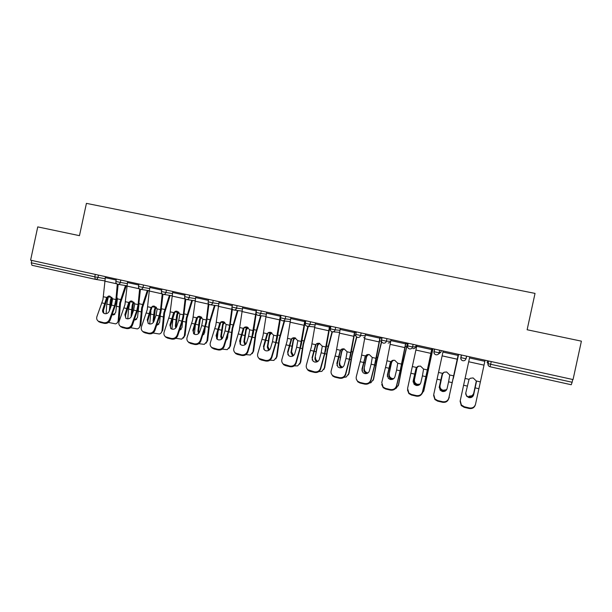 <?xml version="1.0" encoding="UTF-8"?>
<svg xmlns="http://www.w3.org/2000/svg" width="612" height="612" viewBox="0 0 612 612"><rect width="100%" height="100%" fill="white"/><g stroke="black" fill="none" stroke-linecap="round" stroke-linejoin="round"><path stroke-width="0.92" d="M86.422 203.368L535.033 293.4L527.131 329.753L581.4 341.159L573.046 379.57L30.6 260.169L37.753 226.891L79.468 235.666L86.422 203.368M491.237 361.562L490.648 364.262L572.128 382.255L572.725 379.501M572.128 382.255L571.248 384.741L490.044 366.756C488.475 366.244 487.787 365.196 487.963 363.612L488.537 360.965M95.265 279.309L31.954 265.287L31.266 262.808L31.778 260.429M473.55 395.138L473.65 394.778C472.931 396.981 471.347 397.922 468.907 397.593L466.581 396.163L465.77 392.973L469.044 379.341L470.314 378.277L473.145 377.941L476.281 380.97L476.327 382.186M460.239 400.699L461.379 404.999L464.332 406.773L464.194 407.324L461.257 405.549L460.117 401.258L469.764 356.834M464.332 406.773L469.32 407.936C472.518 408.372 474.583 407.141 475.524 404.241L485.094 360.208M473.65 394.778L476.274 382.5M476.35 382.026L473.52 395.237M475.356 404.846C474.399 407.707 472.342 408.915 469.174 408.487L469.32 407.936M464.194 407.324L469.174 408.487M469.014 396.201L472.135 395.704L473.634 393.608L476.304 381.1M476.35 381.414L473.481 394.419L471.982 396.522L468.853 397.02C466.979 396.477 465.923 395.314 465.694 393.539M448.588 381.827L447.058 388.674C446.324 390.861 444.756 391.787 442.346 391.473L440.166 390.188L439.294 386.891L442.002 374.743L444.014 372.241L446.645 371.974L449.751 374.98L448.588 381.827L452.23 382.653L458.296 354.31L448.718 398.619C447.754 401.48 445.704 402.696 442.553 402.275L442.629 401.717C445.788 402.138 447.846 400.921 448.81 398.045L452.23 382.653M442.629 401.717L437.71 400.569L434.956 398.97L433.732 394.549L443.18 350.982M442.201 374.1L439.202 387.557M437.71 400.569L437.641 401.128L442.553 402.275M437.641 401.128L434.895 399.537L433.617 395.421M422.418 375.867L420.834 382.653C420.077 384.818 418.516 385.744 416.129 385.43L414.094 384.267L413.161 380.894L415.946 368.845L416.543 367.475L418.042 366.29L420.498 366.083L423.581 369.067L422.418 375.867L426.006 376.686L431.873 348.496M431.965 348.519L422.425 392.514C421.446 395.352 419.396 396.568 416.29 396.148L416.305 395.574L411.448 394.442L408.877 393.011L407.577 388.49L416.948 345.214M416.282 367.888L413.077 381.98M411.448 394.442L411.44 395.015L416.29 396.148M411.44 395.015L408.877 393.585L407.462 389.928M416.305 395.574C419.419 395.995 421.477 394.786 422.456 391.94L426.006 376.686M396.599 369.985L394.947 376.717C394.182 378.859 392.621 379.777 390.272 379.463L388.36 378.415L387.381 374.98L390.227 363.031L390.808 361.661L392.399 360.43L394.694 360.269L397.754 363.237L396.599 369.985L400.133 370.796L405.794 342.758M405.955 342.789L401.143 367.146L396.484 386.501C395.482 389.316 393.447 390.517 390.372 390.104L390.326 389.523L385.537 388.406L383.127 387.105L381.773 382.508L386.363 363.903L391.076 339.515M390.724 361.784L387.335 376.457M385.537 388.406L385.591 388.987L390.372 390.104M385.591 388.987L383.188 387.687L381.712 384.474M390.326 389.523C393.409 389.936 395.451 388.727 396.454 385.912L400.133 370.796M371.117 364.186L369.411 370.849C368.631 372.976 367.078 373.886 364.752 373.58L362.962 372.624L361.944 369.135L365.418 355.932L367.085 354.654L369.235 354.532L372.272 357.477L371.117 364.186L374.605 364.982L380.067 337.09M380.289 337.143L375.684 361.378L370.895 380.565C369.87 383.349 367.843 384.543 364.806 384.137L364.691 383.548L359.971 382.446L357.706 381.261C356.375 379.953 355.916 378.4 356.314 376.602L361.034 358.158L365.54 333.892M365.517 355.786L361.96 370.971M359.971 382.446L360.086 383.036L364.806 384.137M360.086 383.036L357.829 381.857L356.337 379.05M364.691 383.548C367.736 383.953 369.77 382.76 370.796 379.96L374.605 364.982M345.964 358.456L344.204 365.066C343.409 367.177 341.863 368.08 339.568 367.781L337.878 366.902L336.837 363.375L340.356 350.271L342.093 348.962L344.105 348.871L347.119 351.801L345.964 358.456L349.414 359.244L354.677 331.505M354.96 331.566L350.561 355.679L345.635 374.705C344.594 377.466 342.567 378.652 339.568 378.254L339.4 377.65L334.733 376.564L332.614 375.477C331.237 374.184 330.763 372.616 331.184 370.78L336.042 352.489L340.341 328.346M340.647 349.896L336.944 365.525M334.733 376.564L334.917 377.168L339.568 378.254M334.917 377.168L332.798 376.089L331.322 373.634M339.4 377.65C342.406 378.048 344.434 376.862 345.482 374.093L349.414 359.244M453.331 378.445L458.633 354.386L453.331 378.445M443.187 372.762L442.553 373.702L439.806 386.692L442.491 374.23M442.553 373.702L442.66 373.312M448.703 398.695L449.3 397.257M446.041 390.487L442.889 391.037C440.625 390.303 439.6 388.85 439.806 386.692M440.036 385.904C439.829 388.054 440.854 389.5 443.111 390.242L446.041 389.821L446.959 389.041M421.79 394.013L423.894 390.517L432.967 348.741M432.875 348.718L423.634 391.313M418.493 366.129L416.833 367.888L414.194 380.817L416.833 368.432M416.833 367.888L417.33 366.703M418.623 385.223L417.262 385.139C415.028 384.405 414.01 382.967 414.194 380.817M414.477 380.044C414.293 382.186 415.311 383.625 417.545 384.351L420.13 384.091M423.894 390.517L423.619 391.397M395.237 388.735L396.086 388.39L398.626 384.673L402.061 366.825L407.638 343.164M407.485 343.125L401.885 366.886L398.305 385.445M393.654 360.17L392.147 361.348L391.512 362.702L391.443 362.151L388.911 375.011L391.512 362.702M391.443 362.151L392.399 360.43M392.391 379.386L391.971 379.31C389.767 378.583 388.742 377.153 388.911 375.011M389.247 374.261C389.087 376.395 390.104 377.826 392.307 378.545L393.784 378.606M398.626 384.673L398.205 385.858M369.243 383.12L370.994 382.668L373.672 378.897L376.923 361.134L381.697 341.733M381.559 341.335L376.686 361.179L373.297 379.654M368.845 354.463L367.154 355.71L366.519 357.048L366.389 356.49L363.949 369.288L366.519 357.048M366.389 356.49L367.667 354.493M366.817 373.511C364.752 372.739 363.796 371.331 363.949 369.288M364.354 368.554C364.209 370.681 365.226 372.096 367.399 372.815L368.019 372.907M373.672 378.897L373.106 380.366M343.791 377.382L346.231 377.007L349.047 373.198L352.107 355.511L356.796 337.074M356.544 336.883L351.808 355.541L348.611 373.94M344.196 348.894L342.483 350.14L341.84 351.472L341.664 350.906L339.316 363.635L341.84 351.472M341.664 350.906L343.141 348.779M341.718 367.674C339.958 366.795 339.163 365.456 339.316 363.635M339.767 362.916C339.645 365.012 340.639 366.42 342.758 367.139M349.047 373.198L348.312 374.934M321.147 352.81L319.334 359.359C318.523 361.447 316.978 362.342 314.713 362.052L313.122 361.248L312.059 357.691L315.616 344.678L317.414 343.347L319.303 343.286L322.295 346.193L321.147 352.81L324.551 353.583L329.616 325.989M329.967 326.066L325.768 350.064L320.703 368.921C319.64 371.66 317.628 372.83 314.667 372.44L314.438 371.828L307.836 369.763C306.428 368.478 305.939 366.894 306.382 365.027L311.37 346.897L315.471 322.876M316.098 344.112L312.288 358.326L312.258 360.116M309.84 370.757L310.07 371.369L314.667 372.44M310.07 371.369L308.081 370.382L306.658 368.24M314.438 371.828C317.414 372.226 319.433 371.048 320.497 368.302L324.551 353.583M318.814 371.606L321.805 371.408L324.727 367.575L327.611 349.965L332.377 331.819M332.033 331.75L327.259 349.98L324.245 368.294M319.785 343.424L318.125 344.64L317.483 345.964L317.245 345.382L314.996 358.058L317.483 345.964M317.245 345.382L318.829 343.21M317.008 361.883C315.517 360.958 314.851 359.68 314.996 358.058M315.501 357.354C315.364 359.175 316.175 360.514 317.926 361.371M324.727 367.575L323.84 369.541M296.644 347.226L294.777 353.721C293.951 355.794 292.421 356.681 290.18 356.391L288.68 355.656L287.602 352.076L291.205 339.163L293.049 337.809L294.823 337.77L297.799 340.655L296.644 347.226L300.002 347.991L304.883 320.543M305.289 320.634L301.295 344.51L296.101 363.214C295.022 365.93 293.018 367.093 290.088 366.71L289.805 366.091L283.379 364.117C281.933 362.839 281.443 361.248 281.91 359.359L287.02 341.374L290.922 317.467M291.863 338.428L287.885 352.726L287.908 354.731M285.261 365.027L285.552 365.647L290.088 366.71M285.552 365.647L283.67 364.737L282.308 362.87M289.805 366.091C292.743 366.473 294.747 365.303 295.833 362.587L300.002 347.991M294.196 365.877L297.692 365.877L300.722 362.021L303.43 344.48L308.333 326.349M307.92 326.311L303.024 344.487L300.186 362.725M295.627 338.046L294.081 339.216L293.439 340.524L293.14 339.935L290.983 352.543L291.542 351.862L293.439 340.524M293.14 339.935L294.762 337.755M292.658 356.138L290.983 352.543M291.542 351.862L293.492 355.626M300.722 362.021L299.673 364.194M272.462 341.726L270.542 348.159C269.701 350.209 268.178 351.097 265.96 350.814L264.545 350.125L263.458 346.53L267.1 333.724L268.982 332.347L270.657 332.324L273.61 335.192L272.462 341.726L275.775 342.475L280.472 315.172M280.939 315.272L277.129 339.033L271.812 357.576C270.711 360.269 268.722 361.424 265.822 361.049L265.486 360.422L259.22 358.533C257.751 357.263 257.254 355.671 257.744 353.751L262.976 335.927L266.687 312.135M267.934 332.836L263.795 347.188L263.864 349.383M261.003 359.374L261.347 360.001L265.822 361.049M261.347 360.001L259.572 359.16L258.279 357.515M265.486 360.422C268.393 360.797 270.389 359.642 271.491 356.941L275.775 342.475M269.9 360.223L273.893 360.407L277.014 356.536L279.554 339.071L284.588 321.002M284.121 320.948L279.087 339.063L276.433 357.224M271.751 332.752L269.693 335.162L269.349 334.557L267.276 347.103L267.88 346.438L269.693 335.162M269.349 334.557L270.955 332.4M264.024 346.423L263.711 348.84M268.645 350.447L267.276 347.103M267.88 346.438L269.418 349.911M277.014 356.536L275.805 358.9M248.587 336.286L246.621 342.666C245.764 344.701 244.242 345.581 242.054 345.298L240.715 344.671L239.621 341.06L243.301 328.346L245.221 326.953L246.804 326.946L249.727 329.799L248.587 336.286L251.853 337.028L256.374 309.863M256.137 314.017L253.276 333.624L247.837 352.015C246.72 354.685 244.731 355.832 241.87 355.465L241.48 354.822L235.375 353.009C233.876 351.762 233.379 350.163 233.891 348.228L239.246 330.549L242.765 306.872M244.303 327.344L240.011 341.726L240.126 344.074M237.058 353.79L237.456 354.432L241.87 355.465M237.456 354.432L235.773 353.652L234.541 352.183M241.48 354.822C244.349 355.197 246.345 354.042 247.462 351.372L251.853 337.028M245.917 354.639L250.4 354.998L253.605 351.12L255.977 333.731L261.133 315.738M260.613 315.67L255.456 333.708L252.978 351.793M248.143 327.542L246.246 329.86L245.848 329.248L243.867 341.733L244.517 341.083L246.246 329.86M245.848 329.248L247.409 327.137M240.937 338.757L240.271 344.25M250.905 342.001L249.994 344.969M244.961 344.793L243.867 341.733M244.517 341.083L245.687 344.212M253.605 351.12L252.251 353.637M225.009 330.916L222.998 337.243C222.133 339.262 220.618 340.134 218.453 339.859L217.183 339.27L216.09 335.659L219.807 323.037L221.751 321.637L223.25 321.644L226.149 324.475L225.009 330.916L228.238 331.65L229.661 325.263L231.925 307.966M232.376 309.098L229.73 328.284L224.168 346.522C223.036 349.177 221.054 350.316 218.224 349.942L217.788 349.299L211.821 347.555C210.306 346.323 209.809 344.724 210.344 342.766L215.807 325.232L219.15 301.67M220.955 321.943L216.533 336.332L216.686 338.803M213.412 348.282L213.863 348.924L218.224 349.942M213.863 348.924L211.109 346.889M217.788 349.299C220.618 349.666 222.607 348.526 223.74 345.872L228.238 331.65M222.24 349.123L227.213 349.659L230.487 345.772L232.698 328.46L237.969 310.552M237.395 310.475L232.124 328.422L229.806 346.423M224.818 322.417L223.089 324.62L222.646 324.008L220.748 336.432L221.445 335.797L223.089 324.62M222.646 324.008L224.13 321.966M218.04 331.635L217.183 339.27M227.916 334.657L227.534 337.985L226.172 340.188M221.59 339.178L220.748 336.432M221.445 335.797L222.286 338.535M226.287 339.821L226.93 339.499M230.487 345.772L228.987 348.427M201.731 325.615L199.673 331.895C198.793 333.892 197.286 334.756 195.151 334.489L193.943 333.938L192.857 330.327L196.605 317.796L198.571 316.389L199.986 316.404L202.878 319.212L201.731 325.615L204.921 326.341L206.336 320L208.348 303.476M208.929 304.218L206.473 323.014L200.797 341.106C199.65 343.73 197.676 344.862 194.876 344.502L194.387 343.845L188.565 342.162C187.027 340.945 186.538 339.346 187.088 337.373L192.665 319.984L195.832 296.537M197.89 316.618L193.346 331.008L193.537 333.578M190.072 342.835L190.569 343.493L194.876 344.502M190.569 343.493L187.953 341.634M194.387 343.845C197.194 344.204 199.168 343.072 200.315 340.44L204.921 326.341M198.862 343.684L204.316 344.372L207.659 340.486L209.709 323.251L215.087 305.442M214.46 305.357L209.082 323.205L206.933 341.129M201.776 317.376L200.223 319.449L199.726 318.829L199.206 320.963L197.913 331.191L198.663 330.572L200.223 319.449M199.726 318.829L201.118 316.863M195.358 324.926L194.402 334.221M205.142 327.787L204.615 332.729L202.725 335.2M198.525 333.601L197.913 331.191M198.663 330.572L199.198 332.852M202.878 334.718L203.949 334.343M207.659 340.486L206.022 343.263M178.75 320.382L176.646 326.609C175.751 328.59 174.252 329.447 172.14 329.18L170.993 328.675L169.906 325.056L173.701 312.625L175.682 311.202L177.021 311.225L179.89 314.025L178.75 320.382L181.902 321.101L183.309 314.798L185.13 298.717M185.788 299.268L183.508 317.812L177.717 335.751C176.554 338.352 174.588 339.476 171.827 339.125L171.291 338.459L165.592 336.837C164.047 335.628 163.557 334.037 164.131 332.048L169.815 314.805L172.814 291.473M175.109 311.378L170.45 325.752L170.664 328.399M167.022 337.464L167.573 338.13L171.827 339.125M167.573 338.13L165.087 336.424M171.291 338.459C174.06 338.811 176.026 337.686 177.189 335.078L181.902 321.101M175.774 338.306L181.703 339.155L185.107 335.269L186.997 318.102L192.489 300.408M191.801 300.301L186.323 318.049L184.334 335.896M182.59 321.254L181.978 327.535L179.607 330.143M179.002 312.411L177.641 314.346L177.09 313.711L176.57 315.838L175.361 326.012L176.157 325.408L177.641 314.346M172.921 318.424L171.918 329.126M177.09 313.711L178.375 311.845M175.766 328.04L175.361 326.012M176.157 325.408L176.424 327.129M179.798 329.57L181.259 329.233M185.107 335.269L183.348 338.145M156.052 315.218L153.903 321.384C153 323.358 151.501 324.207 149.412 323.939L148.326 323.465L147.247 319.862L151.072 307.515L153.069 306.092L154.339 306.115L157.185 308.892L156.052 315.218L159.158 315.922L160.566 309.657L162.218 293.882L149.29 291.014L150.07 286.462M162.953 294.296L160.826 312.671L154.928 330.465C153.75 333.043 151.791 334.16 149.06 333.808L148.479 333.142L142.902 331.566C141.349 330.381 140.867 328.789 141.456 326.793L147.247 309.687L149.29 291.014M152.595 306.214L151.485 308.318L147.836 320.558L148.073 323.274M144.264 332.155L144.86 332.829L149.06 333.808M144.86 332.829L142.489 331.253M148.479 333.142C151.21 333.494 153.176 332.37 154.354 329.784L159.158 315.922M152.992 332.997L159.372 333.999C160.918 333.502 161.79 332.408 162.012 330.725L162.83 330.113L164.567 313.023L170.159 295.435M169.425 295.321L163.848 312.954L162.012 330.725M160.359 314.583L159.625 322.402L157.559 324.949L156.81 325.048M156.496 307.53L155.326 309.297L154.737 308.662L154.209 310.774L153.084 320.902L153.918 320.313L155.326 309.297M150.912 311.279L149.718 324M154.737 308.662L155.899 306.903M164.773 309.519L161.438 308.769L161.247 310.338M152.005 306.887L151.34 309.259M153.306 322.478L153.084 320.902M153.918 320.313L153.964 321.216M157.032 324.391L158.852 324.184M162.83 330.113L160.956 333.081M133.63 310.108L131.442 316.228C130.524 318.186 129.04 319.028 126.975 318.768L125.934 318.324L124.871 314.721L128.727 302.466L130.731 301.035L131.94 301.073L134.762 303.827L133.63 310.108L136.706 310.812L138.098 304.585L139.613 289.025M140.416 289.308L138.427 307.591L132.422 325.247C131.228 327.803 129.285 328.912 126.585 328.567L125.95 327.887L120.487 326.364C118.927 325.194 118.453 323.61 119.065 321.606L124.963 304.638L127.617 281.52M130.356 301.127L129.622 301.991L125.506 315.425L125.758 318.194M121.788 326.923L122.431 327.596L126.585 328.567M122.431 327.596L120.166 326.127M125.95 327.887C128.658 328.231 130.608 327.122 131.802 324.559L136.706 310.812M130.555 327.695L137.325 328.904C138.878 328.422 139.758 327.328 139.964 325.615L140.821 325.026L142.412 308.004L148.104 290.524M147.324 290.402L141.647 307.92L139.964 325.615M139.092 302.909L137.539 317.337L135.474 319.885L134.311 319.938M134.265 302.733L133.286 304.317L132.651 303.674L132.123 305.763L131.075 315.853L131.733 315.432M132.008 314.66L133.286 304.317M130.18 301.28L128.528 309.014L127.793 318.852M132.651 303.674L133.691 302.037M131.152 316.863L131.075 315.853M134.579 319.204L136.728 319.173M140.821 325.026L138.847 328.055M111.491 305.067L109.257 311.141C108.332 313.076 106.848 313.918 104.805 313.658L103.818 313.237C102.648 312.357 102.296 311.164 102.77 309.649L106.656 297.478L108.661 296.047L109.816 296.086L112.623 298.832L111.491 305.067L114.528 305.763L115.913 299.574L117.29 284.159M118.147 284.351L116.303 302.573L110.198 320.091C108.99 322.631 107.046 323.725 104.377 323.388L103.703 322.7L98.356 321.224C96.788 320.068 96.321 318.485 96.948 316.481L102.946 299.643L105.44 276.639M108.37 296.109L107.597 297.019L103.451 310.361L103.711 313.168M99.595 321.744L100.284 322.432L104.377 323.388M100.284 322.432L98.111 321.055M103.703 322.7C106.373 323.044 108.316 321.943 109.533 319.395L114.528 305.763M108.454 322.425L115.546 323.863C117.106 323.396 117.978 322.302 118.177 320.573L119.08 319.992L120.526 303.047L126.309 285.682M125.483 285.544L119.715 302.955L118.177 320.573M116.976 297.493L117.397 298.832L115.722 312.334L113.656 314.882L112.118 314.828M112.294 298.029L111.522 299.398L110.833 298.74L110.305 300.821L109.334 310.934M110.412 307.997L111.522 299.398M108.508 296.078L106.763 304.057L106.128 313.696M110.833 298.74L111.744 297.248M112.417 314.017L114.872 314.224M119.08 319.992L117.007 323.082M488.69 361.003L488.108 363.658L490.648 364.262L490.044 366.756L571.248 384.741M31.266 262.808L94.776 276.838L95.296 274.406M31.954 265.287L95.319 279.324L94.776 276.838L105.019 278.705M487.527 360.743L487.152 362.449L488.108 363.658C487.925 365.242 488.567 366.274 490.044 366.756M466.551 356.13L465.977 358.754L466.719 356.169M466.007 358.678L466.352 357.859M461.494 355.014L460.92 357.66C460.737 359.229 461.372 360.254 462.825 360.728L462.856 360.728C464.454 360.912 465.495 360.254 465.977 358.754L460.782 357.607L461.349 354.983M439.661 350.209L439.095 352.818L440.908 352.244L441.267 350.561M434.673 349.115L434.107 351.739C433.916 353.3 434.543 354.31 435.981 354.776L436.004 354.784C437.588 354.96 438.613 354.31 439.095 352.818L433.969 351.686L434.535 349.085M413.138 344.372L412.58 346.966L415.778 346.706L416.145 345.03M408.212 343.286L407.646 345.895C407.462 347.448 408.082 348.45 409.504 348.917L409.527 348.917C411.08 349.092 412.098 348.442 412.58 346.966L407.516 345.849L408.082 343.255M386.975 338.612L386.417 341.19L390.701 341.236M382.102 337.541L381.544 340.134C381.36 341.672 381.972 342.674 383.38 343.125L383.403 343.133C384.94 343.301 385.942 342.659 386.417 341.19L381.429 340.081L381.98 337.51M361.157 332.928L360.606 335.491L365.135 335.751M335.69 327.321L335.139 329.86L339.92 330.289M310.552 321.79L310.009 324.314L315.042 324.865M285.75 316.327L285.207 318.837L290.493 319.495M261.27 310.942L260.735 313.436L266.258 314.178M237.104 305.625L236.569 308.096L242.337 308.93M213.251 300.37L212.724 302.833L218.721 303.736M189.705 295.191L189.177 297.631L195.404 298.61M166.456 290.073L165.936 292.498L172.377 293.538M143.506 285.016L142.986 287.433L149.642 288.535M120.839 280.028L120.327 282.43L127.189 283.593M98.455 275.102L97.943 277.488C97.515 278.85 96.642 279.462 95.319 279.324M462.856 360.728L462.825 360.728C461.28 360.223 460.599 359.183 460.782 357.607M440.908 352.244L438.33 354.157M436.004 354.784L435.981 354.776C434.459 354.287 433.793 353.254 433.969 351.693M415.785 346.698L415.778 346.706C415.326 348.106 414.362 348.725 412.893 348.557M409.527 348.917L409.504 348.917C408.005 348.427 407.347 347.402 407.516 345.857M388.123 343.08L390.487 342.246M383.403 343.133L383.38 343.125C381.903 342.643 381.253 341.634 381.421 340.096M363.666 337.671L364.76 337.648M356.345 331.872L355.786 334.443C355.603 335.973 356.207 336.967 357.607 337.419L357.63 337.426C359.145 337.595 360.139 336.944 360.606 335.491L355.679 334.397M357.63 337.426L357.607 337.419C356.153 336.944 355.511 335.942 355.679 334.412M332.867 331.842L339.53 332.331M330.924 326.272L330.365 328.835C330.189 330.358 330.786 331.337 332.171 331.788L332.194 331.788C333.693 331.956 334.672 331.314 335.139 329.86L330.281 328.789M305.832 320.749L305.281 323.297C305.105 324.804 305.702 325.783 307.079 326.227L307.102 326.234C308.578 326.395 309.55 325.76 310.009 324.314L305.212 323.258M281.069 315.302L280.526 317.827C280.35 319.334 280.946 320.298 282.316 320.742L282.331 320.749C283.792 320.91 284.748 320.275 285.207 318.837L280.48 317.796M256.635 309.924L256.091 312.434C255.915 313.925 256.505 314.889 257.874 315.325L257.889 315.333C259.327 315.494 260.276 314.859 260.735 313.436L256.061 312.403M232.506 304.608L231.963 307.109C231.787 308.593 232.384 309.55 233.746 309.986L233.761 309.986C235.184 310.146 236.125 309.511 236.569 308.096L231.963 307.079M208.684 299.367L208.149 301.854C207.981 303.322 208.57 304.279 209.931 304.707L209.947 304.715C211.354 304.868 212.28 304.24 212.724 302.833L208.157 301.823M185.176 294.188L184.64 296.659C184.472 298.12 185.061 299.069 186.415 299.505L186.438 299.505C187.823 299.658 188.741 299.031 189.177 297.631L184.648 296.636M161.958 289.078L161.423 291.534C161.254 292.987 161.851 293.928 163.205 294.357L163.22 294.364C164.59 294.51 165.5 293.89 165.936 292.498L161.43 291.511M140.293 289.285L140.301 289.285C141.655 289.43 142.55 288.81 142.986 287.433L138.511 286.447C138.335 287.915 138.932 288.856 140.286 289.285L140.301 289.285M116.387 279.049L115.867 281.474C115.706 282.912 116.295 283.846 117.657 284.274L117.672 284.274C119.011 284.419 119.891 283.8 120.327 282.43L115.875 281.451M465.074 378.438L469.044 379.341M476.281 380.97L480.282 381.873M475.119 387.863L478.798 388.704M463.598 385.239L467.254 386.073M468.7 361.746L484.008 365.135M469.519 357.943L484.849 361.317M473.634 393.608L473.481 394.419M476.35 381.398L476.22 381.857M438.697 372.478L442.621 373.366M449.751 374.98L453.699 375.867M437.228 379.241L440.839 380.06M442.139 355.863L457.248 359.206M448.81 398.045L448.718 398.619M442.943 352.084L458.059 355.419M439.294 386.891L439.217 387.48M442.185 374.146L442.002 374.743M412.672 366.603L416.543 367.475M423.581 369.067L427.474 369.946M411.203 373.312L414.768 374.123M415.938 350.056L430.84 353.361M422.456 391.94L422.425 392.514M416.711 346.3L431.636 349.59M413.161 380.894L413.154 381.498M416.214 368.172L415.946 368.845M386.991 360.805L390.808 361.661M397.754 363.237L401.594 364.102M385.529 367.468L389.048 368.271M390.081 344.334L404.792 347.593M396.454 385.912L396.484 386.501M390.839 340.601L405.557 343.845M387.381 374.98L387.434 375.592M390.563 362.373L390.227 363.031M361.646 355.075L365.418 355.932M372.272 357.477L376.066 358.334M360.193 361.7L363.666 362.488M364.568 338.688L379.08 341.901M370.796 379.96L370.895 380.565M365.303 334.971L379.83 338.168M361.944 369.135L362.059 369.763M365.242 356.643L364.851 357.286M336.631 349.429L340.356 350.271M347.119 351.801L350.86 352.642M335.185 356.008L338.612 356.788M339.392 333.112L353.713 336.279M345.482 374.093L345.635 374.705M340.104 329.417L354.44 332.576M336.837 363.375L337.013 364.01M340.249 350.997L339.805 351.617M426.533 376.87L426.09 376.77M415.456 374.353L414.882 374.215M428.247 368.952L427.803 368.852M432.041 352.474L431.169 352.283M432.73 349.391L431.82 349.192M401.028 371.063L400.286 370.895M390.096 368.577L389.224 368.378M402.727 363.199L401.985 363.031M406.636 346.859L405.167 346.537M407.34 343.799L405.81 343.462M375.86 365.333L374.819 365.096M365.073 362.878L363.903 362.61M377.535 357.515L376.502 357.286M381.551 341.312L379.517 340.861M367.032 355.144L366.381 354.998M381.957 338.207L380.144 337.809M351.013 359.672L349.689 359.374M340.364 357.247L338.918 356.918M352.673 351.908L351.357 351.609M355.794 335.613L354.21 335.261M342.299 349.567L341.297 349.345M356.199 332.53L354.815 332.224M311.944 343.852L315.616 344.678M322.295 346.193L325.989 347.027M310.506 350.385L313.887 351.158M314.545 327.611L328.682 330.74M320.497 368.302L320.703 368.921M315.241 323.932L329.386 327.053M312.059 357.691L312.288 358.326M315.585 345.42L315.081 346.025M326.487 354.088L324.888 353.728M315.968 351.693L314.254 351.303M328.131 346.369L326.533 346.01M330.381 329.998L329.225 329.738M317.896 344.059L316.542 343.76M330.778 326.93L329.822 326.724M287.579 338.344L291.205 339.163M297.799 340.655L301.441 341.481M286.141 344.839L289.484 345.596M290.019 322.18L303.973 325.27M295.833 362.587L296.101 363.214M290.692 318.523L304.654 321.606M287.602 352.076L287.885 352.726M291.236 339.912L290.685 340.502M302.274 348.572L300.4 348.151M291.893 346.208L289.904 345.757M303.896 340.907L302.037 340.486M305.296 324.444L304.569 324.284M293.791 338.627L292.108 338.245M305.694 321.407L305.151 321.285M263.52 332.913L267.1 333.724M273.61 335.192L277.205 336.003M262.089 339.362L265.386 340.111M265.807 316.817L279.585 319.869M271.491 356.941L271.812 357.576M266.465 313.183L280.25 316.22M263.458 346.53L263.795 347.188M267.199 334.481L266.595 335.055M278.368 343.133L276.226 342.643M268.117 340.8L265.868 340.287M279.975 335.506L277.848 335.032M269.999 333.257L267.987 332.806M239.766 327.55L243.301 328.346M249.727 329.799L253.284 330.602M238.343 333.953L241.602 334.695M241.908 311.523L255.51 314.537M247.462 351.372L247.837 352.015M242.543 307.913L256.153 310.911M239.621 341.06L240.011 341.726M243.469 329.118L242.811 329.669M254.76 337.755L252.366 337.212M244.639 335.452L242.138 334.879M256.359 330.182L253.972 329.646M246.498 327.955L244.165 327.428M216.319 322.249L219.807 323.037M226.149 324.475L229.661 325.263M214.904 328.613L218.117 329.348M218.316 306.298L231.741 309.274M223.74 345.872L224.168 346.522M218.928 302.703L232.277 305.648M216.09 335.659L216.533 336.332M220.037 323.817L219.326 324.36M231.451 332.446L228.804 331.849M221.452 330.174L218.706 329.547M233.034 324.918L230.395 324.322M223.303 322.723L220.657 322.126M193.162 317.024L196.605 317.796M202.878 319.212L206.336 320M191.755 323.343L194.93 324.069M195.014 301.142L208.271 304.08M200.315 340.44L200.797 341.106M195.611 297.57L208.463 300.4M192.857 330.327L193.346 331.008M196.903 318.592L196.146 319.112M208.432 327.206L205.54 326.548M198.556 324.957L195.565 324.276M209.993 319.724L207.124 319.074M200.384 317.552L197.607 316.924M170.297 311.852L173.701 312.625M179.89 314.025L183.309 314.798M168.889 318.141L172.026 318.852M172.01 296.047L185.099 298.947M177.189 335.078L177.717 335.751M172.592 292.49L184.954 295.221M169.906 325.056L170.45 325.752M174.053 313.421L173.25 313.933M185.696 322.027L182.583 321.323M175.942 319.808L172.852 319.104M187.249 314.591L184.136 313.887M177.755 312.449L174.741 311.768M147.714 306.757L151.072 307.515M157.185 308.892L160.566 309.657M146.314 313L149.412 313.704M154.354 329.784L154.928 330.465M149.856 287.479L161.736 290.103M147.247 319.862L147.836 320.558M151.485 308.318L150.636 308.815M163.243 316.917L160.168 316.22M153.612 314.721L150.552 314.025M155.402 307.408L152.159 306.673M125.414 301.716L128.727 302.466M134.762 303.827L138.098 304.585M124.022 307.92L127.074 308.616M126.86 286.049L139.291 288.803M131.802 324.559L132.422 325.247M127.403 282.53L138.809 285.047M124.871 314.721L125.506 315.425M129.201 303.284L128.306 303.759M141.058 311.868L138.021 311.171M131.542 309.703L128.528 309.014M142.581 304.516L139.284 303.774M133.317 302.427L130.042 301.685M103.382 296.743L106.656 297.478M112.623 298.832L115.913 299.574M101.997 302.909L105.012 303.598M104.698 281.145L116.655 283.792M109.533 319.395L110.198 320.091M105.226 277.641L116.173 280.059M102.77 309.649L103.451 310.361M107.184 298.304L106.243 298.771M119.149 306.88L116.15 306.191M109.747 304.738L106.763 304.057M120.656 299.566L117.397 298.832M111.506 297.508L108.263 296.774M314.652 326.953L307.652 326.288M290.103 321.621L282.798 320.795M265.883 316.327L258.287 315.379M241.97 311.087L234.113 310.032M218.362 305.908L210.26 304.753M195.06 300.79L186.714 299.543M172.049 295.726L163.473 294.403M149.328 290.723L140.53 289.323M139.031 284.037L138.503 286.47M126.883 285.773L117.879 284.305M104.721 280.885L95.51 279.355M461.379 404.999L461.257 405.549M472.135 395.704L471.982 396.522M434.956 398.97L434.895 399.537M408.877 393.011L408.877 393.585M383.127 387.105L383.188 387.687M357.706 381.261L357.829 381.857M332.614 375.477L332.798 376.089M446.041 389.821L445.827 390.624M307.836 369.763L308.081 370.382M283.379 364.117L283.67 364.737M259.22 358.533L259.572 359.16M235.375 353.009L235.773 353.652M211.821 347.555L212.272 348.205M188.565 342.162L189.062 342.819M203.299 334.626L202.763 335.085M165.592 336.837L166.143 337.503M180.701 329.455L179.92 330.075M142.902 331.566L143.499 332.24M158.386 324.352L157.559 324.949M120.487 326.364L121.138 327.045M136.346 319.303L135.474 319.885M98.356 321.224L99.045 321.912M114.574 314.316L113.656 314.882"/></g></svg>
